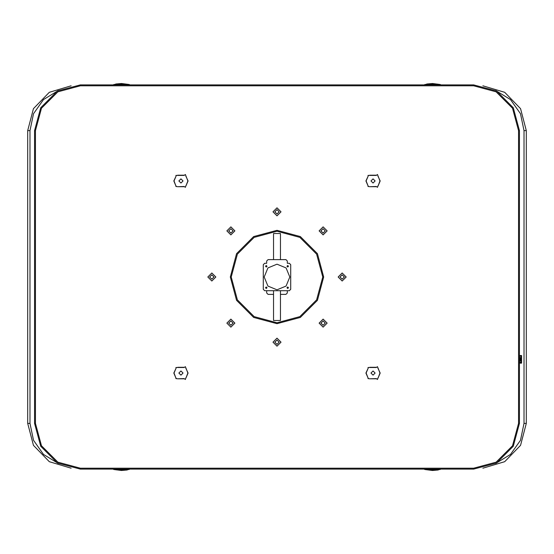 <?xml version="1.0" encoding="UTF-8"?>
<svg xmlns="http://www.w3.org/2000/svg" width="554" height="554" viewBox="0 0 554 554"><rect width="100%" height="100%" fill="white"/><g stroke="black" fill="none" stroke-linecap="round" stroke-linejoin="round"><path stroke-width="0.83" d="M273.572 259.618L273.572 233.546L280.428 233.546L280.428 259.618M280.428 320.454L273.572 320.454L273.572 290.725L264.653 290.725L289.347 290.725L280.428 290.725L280.428 320.454M122.212 469.972L116.229 469.882L122.212 469.882M127.191 469.882L129.948 469.12M124.311 84.118L118.265 84.07L124.311 84.118M115.8 84.111L113.037 84.88M429.689 469.882L435.735 469.93L429.689 469.882M438.2 469.889L440.963 469.12M431.788 84.028L437.771 84.118L431.788 84.118M426.809 84.118L424.052 84.88M112.995 469.12L113.812 469.55L129.137 469.55M129.989 84.88L129.179 84.45L113.847 84.45M424.011 469.12L424.821 469.55L440.153 469.55M441.005 84.88L440.188 84.45L424.863 84.45M71.092 468.185L49.285 461.711L33.469 445.374L27.7 423.381L27.7 130.619L29.985 130.619L33.503 113.688L43.468 99.554L58.239 90.551M27.7 423.381L29.985 423.381L29.985 130.619M482.908 85.815L504.715 92.289L520.531 108.626L526.3 130.619L526.3 423.381L524.015 423.381L520.497 440.312L510.532 454.446L495.761 463.449M482.908 468.185L504.715 461.711L520.531 445.374L526.3 423.381L526.3 130.619L524.015 130.619L524.015 423.381M230.339 277L236.593 253.67L253.67 236.593L277 230.339L300.33 236.593L317.407 253.67L323.661 277L317.407 300.33L300.33 317.407L277 323.661L253.67 317.407L236.593 300.33L230.339 277M322.747 277L316.618 254.127L299.873 237.382L277 231.253L254.127 237.382L237.382 254.127L231.253 277L237.382 299.873L254.127 316.618L277 322.747L299.873 316.618L316.618 299.873L322.747 277M277 289.811L286.058 286.058L289.811 277L286.058 267.942L277 264.189L267.942 267.942L264.189 277L267.942 286.058L277 289.811M519.437 166.761L519.437 130.619L513.309 107.753L496.564 91.008L473.698 84.88L496.564 91.008L513.309 107.753L519.437 130.619L519.437 423.381L513.309 446.247L496.564 462.992L473.698 469.12L80.302 469.12L57.436 462.992L40.691 446.247L34.563 423.381L34.563 130.619L40.691 107.753L57.436 91.008L80.302 84.88L473.698 84.88L89.45 84.88M35.477 423.381L41.481 445.79L57.893 462.202L80.302 468.206L473.698 468.206L496.107 462.202L512.519 445.79L518.523 423.381L518.523 130.619L512.519 108.21L496.107 91.798L473.698 85.794L80.302 85.794L57.893 91.798L41.481 108.21L35.477 130.619L35.477 423.381L34.563 423.381M27.7 130.619L33.469 108.626L49.285 92.289L71.092 85.815M58.239 463.449L43.468 454.446L33.503 440.312L29.985 423.381M495.761 90.551L510.532 99.554L520.497 113.688L524.015 130.619M287.748 286.993L286.993 287.748L287.748 288.502L288.502 287.748L287.748 286.993M266.252 286.993L265.498 287.748L266.252 288.502L267.007 287.748L266.252 286.993M266.252 265.498L265.498 266.252L266.252 267.007L267.007 266.252L266.252 265.498M287.748 265.498L286.993 266.252L287.748 267.007L288.502 266.252L287.748 265.498M215.838 277L211.815 272.977L207.792 277L211.815 281.023L215.838 277M213.989 277L211.815 274.826L209.641 277L211.815 279.174L213.989 277M234.931 230.907L230.907 226.884L226.884 230.907L230.907 234.931L234.931 230.907M233.082 230.907L230.907 228.733L228.733 230.907L230.907 233.082L233.082 230.907M281.023 211.815L277 207.792L272.977 211.815L277 215.838L281.023 211.815M279.174 211.815L277 209.641L274.826 211.815L277 213.989L279.174 211.815M327.116 230.907L323.093 226.884L319.069 230.907L323.093 234.931L327.116 230.907M325.267 230.907L323.093 228.733L320.918 230.907L323.093 233.082L325.267 230.907M346.208 277L342.185 272.977L338.162 277L342.185 281.023L346.208 277M344.359 277L342.185 274.826L340.011 277L342.185 279.174L344.359 277M327.116 323.093L323.093 319.069L319.069 323.093L323.093 327.116L327.116 323.093M325.267 323.093L323.093 320.918L320.918 323.093L323.093 325.267L325.267 323.093M281.023 342.185L277 338.162L272.977 342.185L277 346.208L281.023 342.185M279.174 342.185L277 340.011L274.826 342.185L277 344.359L279.174 342.185M234.931 323.093L230.907 319.069L226.884 323.093L230.907 327.116L234.931 323.093M233.082 323.093L230.907 320.918L228.733 323.093L230.907 325.267L233.082 323.093M375.12 373.064L373.064 371L371 373.064L373.064 375.12L375.12 373.064M178.88 373.064L180.936 371L183 373.064L180.936 375.12L178.88 373.064M183 180.936L180.936 178.88L178.88 180.936L180.936 183L183 180.936M371 180.936L373.064 178.88L375.12 180.936L373.064 183L371 180.936M377.89 368.119L380.196 373.064L378.015 378.195L379.968 373.064L377.509 366.665L376.277 367.524L368.015 367.524L368.23 368.119L366.152 373.064L368.105 378.195L365.924 373.064L368.23 368.119M368.23 378.001L368.015 378.597L369.816 378.825L376.277 378.597L377.509 379.455L377.89 378.001M185.77 368.119L188.076 373.064L185.895 378.195L187.848 373.064L185.389 366.665L184.157 367.524L175.895 367.524L176.11 368.119L174.032 373.064L175.985 378.195L173.804 373.064L176.11 368.119M176.11 378.001L175.895 378.597L177.696 378.825L184.157 378.597L185.389 379.455L185.77 378.001M185.77 175.999L188.076 180.936L185.895 186.075L187.848 180.936L185.389 174.545L184.157 175.403L175.895 175.403L176.11 175.999L174.032 180.936L175.985 186.075L173.804 180.936L176.11 175.999M176.11 185.881L175.895 186.476L177.696 186.705L184.157 186.476L185.389 187.335L185.77 185.881M377.89 175.999L380.196 180.936L378.015 186.075L379.968 180.936L377.509 174.545L376.277 175.403L368.015 175.403L368.23 175.999L366.152 180.936L368.105 186.075L365.924 180.936L368.23 175.999M368.23 185.881L368.015 186.476L369.816 186.705L376.277 186.476L377.509 187.335L377.89 185.881M519.437 363.68L519.437 414.233M518.523 423.381L519.437 423.381L519.437 130.619L518.523 130.619M473.698 85.794L473.698 84.88L464.55 84.88M290.725 264.653L290.725 289.347L290.725 264.653L289.347 263.275L287.318 263.275L289.347 263.275M263.275 289.347L263.275 264.653L263.275 289.347L264.653 290.725M264.653 263.275L266.682 263.275L264.653 263.275L263.275 264.653M280.428 294.382L285.94 294.382L287.318 293.011L287.318 290.725M273.572 294.382L268.06 294.382L266.682 293.011L266.682 290.725M266.682 263.275L266.682 260.989L268.06 259.618L285.94 259.618L287.318 260.989L287.318 263.275M289.347 290.725L290.725 289.347M369.816 367.295L376.304 367.295M376.304 378.825L369.816 378.825M177.696 367.295L184.184 367.295M184.184 378.825L177.696 378.825M177.696 175.175L184.184 175.175M184.184 186.705L177.696 186.705M369.816 175.175L376.304 175.175M376.304 186.705L369.816 186.705M129.179 84.45L121.561 83.509M424.821 469.55L432.439 470.491M519.437 204.267L519.437 228.74M519.437 325.26L519.437 354.989M520.033 361.298L520.033 357.372M520.85 360.896L520.85 357.773M520.649 358.244L520.649 360.432M519.437 356.139L521.563 356.139L519.437 356.367M519.437 362.309L521.563 362.309L519.437 362.538M519.437 361.866L519.437 356.811M519.437 363.133L521.563 363.133L521.563 355.543L519.437 355.543M80.302 85.794L80.302 84.88M35.477 130.619L34.563 130.619M80.302 468.206L80.302 469.12M473.698 469.12L473.698 468.206M520.303 358.722L520.303 359.955M521.002 357.891L521.002 360.779M520.455 361.132L520.455 357.545M521.231 363.133L521.231 355.543M113.812 469.55L121.43 470.491M127.191 469.972L121.534 470.491M115.8 84.028L121.471 83.509M438.2 469.972L432.529 470.491M440.188 84.45L432.57 83.509M426.809 84.028L432.466 83.509M521.563 362.309L521.563 356.367M521.563 362.538L521.563 363.133M521.563 355.543L521.563 356.139"/></g></svg>
